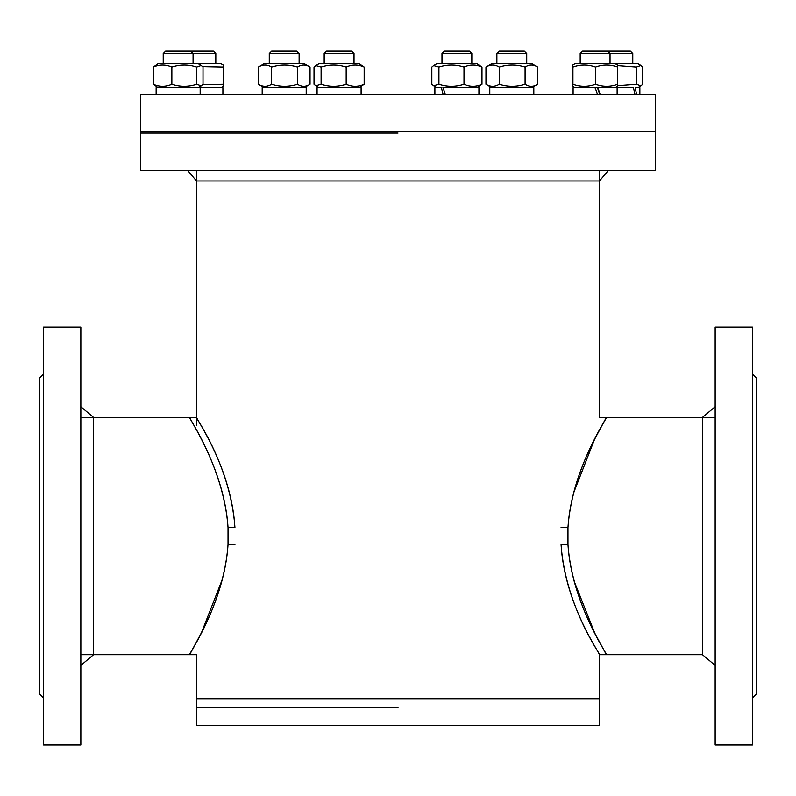 <?xml version="1.0" encoding="UTF-8"?>
<svg xmlns="http://www.w3.org/2000/svg" width="796" height="796" viewBox="0 0 796 796"><rect width="100%" height="100%" fill="white"/><g stroke="black" fill="none" stroke-linecap="round" stroke-linejoin="round"><path stroke-width="1.19" d="M234.929 527.519C230.532 462.765 191.279 411.602 196.791 417.87C198.741 422.925 231.487 469.909 234.929 527.519L228.034 527.519C224.472 471.113 191.557 422.766 189.806 417.721C185.309 412.875 223.805 465.63 228.034 527.519L228.034 544.593L234.929 544.593M195.289 427.601L195 427.064M222.562 578.782L201.507 632.591L190.095 653.884M608.383 170.394L599.487 180.99L196.512 180.99L187.617 170.394M715.156 406.726L702.44 417.402L702.44 654.71L715.156 665.386M398 707.694L196.512 707.694L196.512 725.604L599.487 725.604L599.487 698.739L196.512 698.739L196.512 707.694M80.844 406.726L93.56 417.402L93.56 654.71L80.844 665.386M561.071 544.593C565.468 609.348 604.721 660.511 599.209 654.242C597.259 649.188 564.513 602.204 561.071 544.593L567.966 544.593C571.528 601 604.443 649.347 606.194 654.392C610.691 659.237 572.195 606.482 567.966 544.593L567.966 527.519L561.071 527.519M599.487 698.739L599.487 654.71L606.373 654.71L594.811 633.228L573.976 580.801M573.438 493.331L594.493 439.521L605.925 418.199M398 133.081L140.544 133.081L398 133.081M140.544 170.394L655.456 170.394L655.456 94.276L140.544 94.276L140.544 131.589L655.456 131.589L140.544 131.589L140.544 170.394M196.512 425.611L196.512 170.394M196.512 698.739L196.512 654.71L80.844 654.71M228.034 544.593C223.805 606.482 185.309 659.237 189.806 654.392C191.557 649.347 224.472 601 228.034 544.593M192.423 649.745L195.289 644.511M567.966 527.519C572.195 465.63 610.691 412.875 606.194 417.721C604.443 422.766 571.528 471.113 567.966 527.519M599.487 170.394L599.487 417.402L606.373 417.402L605.905 418.228M603.587 422.368L600.711 427.601M43.531 374.12L39.8 377.851L39.8 694.261L43.531 697.992M43.531 518.514L43.531 745.006L80.844 745.006L80.844 327.106L43.531 327.106L43.531 518.514M752.469 386.239L752.469 327.106L715.156 327.106L715.156 745.006L752.469 745.006L752.469 386.239M752.469 697.992L756.2 694.261L756.2 377.851L752.469 374.12M531.957 63.68L537.648 66.973C533.459 64.277 529.27 64.277 525.081 66.973C516.465 64.277 507.858 64.277 499.241 66.973C494.814 64.277 490.386 64.277 485.958 66.973L491.649 63.68L531.947 63.68M491.649 87.56L485.958 84.267C490.386 86.963 494.814 86.963 499.241 84.267C507.858 86.963 516.465 86.963 525.081 84.267C529.27 86.963 533.459 86.963 537.648 84.267L531.957 87.56M537.648 66.973L537.648 84.267M525.081 66.973L525.081 84.267M499.241 66.973L499.241 84.267M485.958 66.973L485.958 84.267M533.817 94.276L533.817 87.56L489.789 87.56L489.789 94.276M496.873 53.382L526.723 53.382L524.335 50.994L499.261 50.994L496.873 53.382L496.873 63.68M315.813 65.491L318.947 63.68L359.245 63.68L364.17 66.973C358.17 64.277 352.18 64.277 346.18 66.973C337.822 64.277 329.464 64.277 321.106 66.973L315.813 65.491L314.022 66.973L314.022 84.267L315.813 85.749L321.106 84.267C329.464 86.963 337.822 86.963 346.18 84.267C352.18 86.963 358.17 86.963 364.17 84.267L359.245 87.56M364.17 66.973L364.17 84.267M346.18 66.973L346.18 84.267M321.106 66.973L321.106 84.267M317.077 94.276L317.077 87.56L361.105 87.56L361.105 94.276M324.171 53.382L354.021 53.382L351.633 50.994L326.559 50.994L324.171 53.382L324.171 63.68M157.996 87.56L153.29 84.267C159.479 86.963 165.667 86.963 171.856 84.267C180.145 86.963 188.433 86.963 196.721 84.267L201.229 85.868L203.01 84.267L203.01 66.973L201.229 65.371L196.721 66.973C188.433 64.277 180.145 64.277 171.856 66.973C165.667 64.277 159.479 64.277 153.29 66.973L157.996 63.68L221.039 63.68L223.278 64.974M223.069 66.973C223.198 64.277 223.338 64.277 223.477 66.973L202.632 66.546M202.632 84.694L223.477 84.267C223.338 86.963 223.198 86.963 223.069 84.267M223.477 66.973L223.477 84.267M156.135 94.276L156.135 87.56L222.9 87.56L222.9 94.276M193.07 63.68L193.07 53.382L215.816 53.382L213.428 50.994L165.608 50.994L163.22 53.382L193.07 53.382L190.682 50.994M153.29 66.973L153.29 84.267M171.856 66.973L171.856 84.267M196.721 66.973L196.721 84.267M163.22 53.382L163.22 63.68M264.053 63.68L304.351 63.68L310.042 66.973C305.853 64.277 301.664 64.277 297.475 66.973C288.858 64.277 280.252 64.277 271.635 66.973C267.207 64.277 262.78 64.277 258.352 66.973L264.043 63.68M264.043 87.56L258.352 84.267C262.78 86.963 267.207 86.963 271.635 84.267C280.252 86.963 288.858 86.963 297.475 84.267C301.664 86.963 305.853 86.963 310.042 84.267L304.351 87.56M258.352 66.973L258.352 84.267M271.635 66.973L271.635 84.267M297.475 66.973L297.475 84.267M310.042 66.973L310.042 84.267M262.312 94.276L262.183 87.56L262.76 94.276M262.332 87.56L306.211 87.56L306.211 94.276M273.814 53.382L299.127 53.382L296.739 50.994L271.665 50.994L269.277 53.382L273.814 53.382M433.631 65.491L436.755 63.68L477.053 63.68L481.978 66.973C475.988 64.277 469.988 64.277 463.998 66.973C455.64 64.277 447.282 64.277 438.924 66.973L433.631 65.491L431.83 66.973L431.83 84.267L433.631 85.749L438.924 84.267C447.282 86.963 455.64 86.963 463.998 84.267C469.988 86.963 475.988 86.963 481.978 84.267L477.053 87.56M445.292 94.276L442.894 87.56M438.924 66.973L438.924 84.267M463.998 66.973L463.998 84.267M481.978 66.973L481.978 84.267M443.093 94.276L441.273 87.56L434.895 87.56L434.895 94.276M443.282 87.56L478.923 87.56L478.923 94.276M457.153 53.382L471.829 53.382L469.441 50.994L444.367 50.994L441.979 53.382L457.153 53.382M572.722 64.974L574.961 63.68L638.004 63.68L640.929 65.371L636.422 66.973L617.606 65.531M600.124 94.276L597.697 87.56L595.02 87.56L597.458 94.276M617.288 66.973C617.427 64.277 617.567 64.277 617.706 66.973C610.313 64.277 602.92 64.277 595.527 66.973C587.995 64.277 580.463 64.277 572.931 66.973C572.802 64.277 572.662 64.277 572.523 66.973L572.523 84.267C572.662 86.963 572.802 86.963 572.931 84.267C580.463 86.963 587.995 86.963 595.527 84.267C602.92 86.963 610.313 86.963 617.706 84.267C617.567 86.963 617.427 86.963 617.288 84.267M572.523 84.267C572.662 86.963 572.802 86.963 572.931 84.267L572.931 66.973C572.802 64.277 572.662 64.277 572.523 66.973M595.527 66.973L595.527 84.267M617.706 66.973L617.706 84.267M599.736 94.276L597.318 87.56M597.697 87.56L633.347 87.56L634.989 94.276M573.1 94.276L573.1 87.56L595.02 87.56M605.836 53.382L632.78 53.382L630.392 50.994L582.572 50.994L580.185 53.382L605.836 53.382M617.606 85.709L636.422 84.267L640.929 85.868L642.71 84.267L642.71 66.973L640.929 65.371M636.422 66.973L636.422 84.267M639.865 94.276L639.865 87.56L635.138 87.56L636.551 94.276M196.512 417.402L80.844 417.402M606.373 417.402L715.156 417.402M606.373 654.71L702.44 654.71M526.723 63.68L526.723 53.382M318.947 87.56L315.813 85.749M354.021 63.68L354.021 53.382M221.039 87.56L223.278 86.267M215.816 63.68L215.816 53.382M198.294 63.68L201.229 65.371M198.294 87.56L201.229 85.868M200.164 87.56L200.164 94.276M262.183 87.829L262.183 94.276M299.127 63.68L299.127 53.382M269.277 63.68L269.277 53.382M436.755 87.56L433.631 85.749M471.829 63.68L471.829 53.382M441.979 63.68L441.979 53.382M615.258 63.68L617.507 64.974M615.258 87.56L617.507 86.267M574.961 87.56L572.722 86.267M617.129 87.56L617.129 94.276M607.647 50.994L610.034 53.382L610.034 63.68M580.185 63.68L580.185 53.382M638.004 87.56L640.929 85.868M632.78 63.68L632.78 53.382"/></g></svg>

